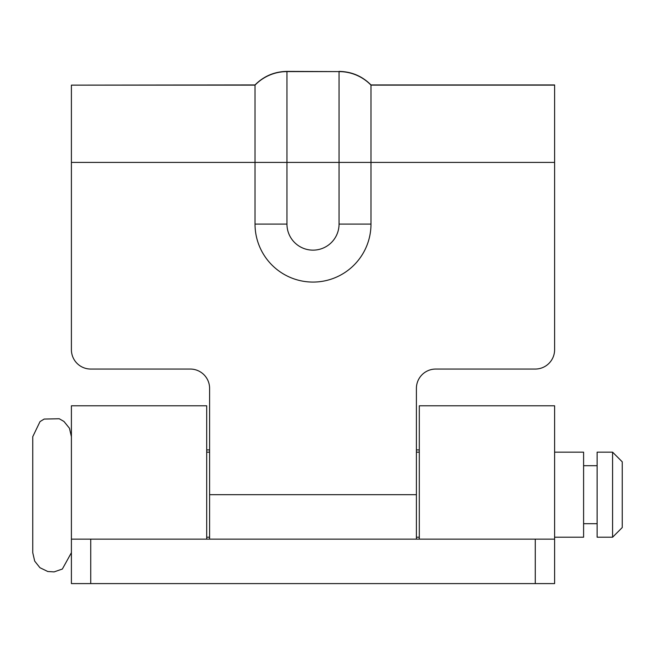<?xml version="1.0" encoding="UTF-8"?>
<svg xmlns="http://www.w3.org/2000/svg" width="655" height="655" viewBox="0 0 655 655"><rect width="100%" height="100%" fill="white"/><g stroke="black" fill="none" stroke-linecap="round" stroke-linejoin="round"><path stroke-width="0.98" d="M612.589 494.689L612.589 452.163L597.123 452.163L597.123 537.206L612.589 537.206L612.589 494.689M612.589 537.206L622.25 527.545L622.25 461.832L612.589 452.163M71.403 552.681L62.364 569.031L54.119 571.889L47.782 571.512L39.93 567.705L34.682 561.098L32.75 552.673L32.75 436.705L40.029 421.591L44.163 419.069L59.237 418.75L63.961 421.46L69.455 428.239L71.403 436.705M554.605 537.206L583.597 537.206L583.597 452.163L554.605 452.163M416.408 539.139L416.408 388.382A19.331 19.331 0 0 1 435.739 369.052L535.274 369.052A19.331 19.331 0 0 0 554.605 349.729L554.605 84.937L370.984 84.937L370.984 224.092A57.984 57.984 0 0 1 313.008 282.076A57.984 57.984 0 0 1 255.024 224.092L286.956 224.092A26.053 26.053 0 0 0 313.008 250.144A26.053 26.053 0 0 0 339.053 224.092L339.053 162.407L286.956 162.407L286.956 224.092M554.605 162.407L339.053 162.407L339.053 71.6L286.956 71.6A44.458 44.434 180 0 0 255.024 85.125L71.403 85.125L255.024 84.937L255.024 224.092M71.403 85.125L71.403 349.729A19.331 19.331 0 0 0 90.734 369.052L190.269 369.052A19.331 19.331 0 0 1 209.6 388.382L209.6 539.139M419.306 539.139L419.306 405.781L554.605 405.781L554.605 583.597L71.403 583.597L71.403 539.139L90.734 539.139L90.734 583.597M206.702 539.139L206.702 405.781L71.403 405.781L71.403 539.139M535.274 583.597L535.274 539.139L90.734 539.139M535.274 539.139L554.605 539.139M554.605 85.125L370.984 85.125A44.458 44.434 180 0 0 339.053 71.6L286.956 71.403L286.956 162.407L71.403 162.407M416.408 494.689L209.6 494.689M419.306 449.928L416.408 449.928M209.6 449.928L206.702 449.928M370.984 224.092L339.053 224.092M597.123 465.697L583.597 465.697M419.306 452.163L416.408 452.163M209.6 452.163L206.702 452.163M419.306 537.206L416.408 537.206M209.6 537.206L206.702 537.206M597.123 523.681L583.597 523.681M370.984 84.937C362.174 76.111 351.53 71.6 339.053 71.403M255.024 84.937C263.834 76.111 274.478 71.6 286.956 71.403"/></g></svg>

